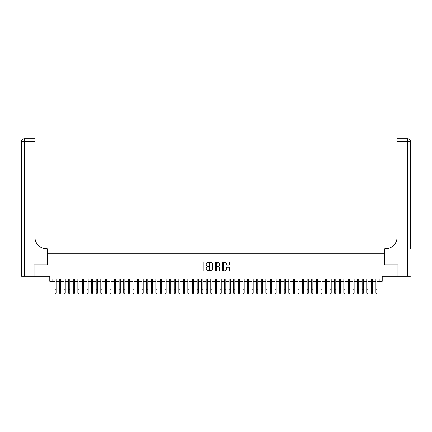 <?xml version="1.0" encoding="UTF-8"?>
<svg xmlns="http://www.w3.org/2000/svg" width="432" height="432" viewBox="0 0 432 432"><rect width="100%" height="100%" fill="white"/><g stroke="black" fill="none" stroke-linecap="round" stroke-linejoin="round"><path stroke-width="0.65" d="M208.661 262.267A0.313 0.313 0 0 0 208.348 261.949L203.564 261.949A0.448 0.448 0 0 0 203.116 262.402L203.116 270.502A0.448 0.448 0 0 0 203.564 270.95L208.348 270.95A0.313 0.313 0 0 0 208.661 270.637A0.313 0.313 0 0 0 208.348 270.324L207.727 270.324A1.442 1.442 0 0 1 206.291 268.882L206.291 268.207A1.442 1.442 0 0 1 207.727 266.765L208.348 266.765A0.313 0.313 0 0 0 208.661 266.452A0.313 0.313 0 0 0 208.348 266.139L207.727 266.139A1.442 1.442 0 0 1 206.291 264.697L206.291 264.022A1.442 1.442 0 0 1 207.727 262.58L208.348 262.58A0.313 0.313 0 0 0 208.661 262.267M229.154 265.124A0.448 0.448 0 0 0 229.603 264.676L229.603 262.402A0.448 0.448 0 0 0 229.154 261.949L223.841 261.949A0.448 0.448 0 0 0 223.393 262.402L223.393 270.502A0.448 0.448 0 0 0 223.841 270.95L229.154 270.95A0.448 0.448 0 0 0 229.603 270.502L229.603 267.759A0.448 0.448 0 0 0 229.154 267.305L226.881 267.305A0.448 0.448 0 0 0 226.433 267.759L226.433 269.12A1.204 1.204 0 0 1 225.229 270.324A1.204 1.204 0 0 1 224.024 269.12L224.024 263.785A1.204 1.204 0 0 1 225.229 262.58A1.204 1.204 0 0 1 226.433 263.785L226.433 264.676A0.448 0.448 0 0 0 226.881 265.124L229.154 265.124M52.072 281.356L52.072 279.061L379.928 279.061L379.928 281.356L382.223 281.356L382.223 276.313L397.926 276.313L397.926 264.848L384.745 264.848L384.745 253.843L47.255 253.843L47.255 264.848L34.074 264.848L34.074 276.313L49.777 276.313L49.777 281.356L54.934 281.356M215.606 262.402A0.448 0.448 0 0 0 215.158 261.949L209.844 261.949A0.448 0.448 0 0 0 209.396 262.402L209.396 270.502A0.448 0.448 0 0 0 209.844 270.95L215.158 270.95A0.448 0.448 0 0 0 215.606 270.502L215.606 262.402M216.842 261.949L222.156 261.949A0.448 0.448 0 0 1 222.604 262.402L222.604 270.502A0.448 0.448 0 0 1 222.156 270.95L219.883 270.95A0.448 0.448 0 0 1 219.434 270.502L219.434 267.219A0.448 0.448 0 0 0 218.981 266.765L217.474 266.765A0.448 0.448 0 0 0 217.026 267.219L217.026 270.637A0.313 0.313 0 0 1 216.707 270.95A0.313 0.313 0 0 1 216.394 270.637L216.394 262.402A0.448 0.448 0 0 1 216.842 261.949M56.084 281.356L59.524 281.356M60.669 281.356L64.109 281.356M65.254 281.356L68.693 281.356M69.838 281.356L73.278 281.356M74.423 281.356L77.863 281.356M79.007 281.356L82.447 281.356M83.597 281.356L87.032 281.356M88.182 281.356L91.622 281.356M92.767 281.356L96.206 281.356M97.351 281.356L100.791 281.356M101.936 281.356L105.376 281.356M106.52 281.356L109.96 281.356M111.11 281.356L114.545 281.356M115.695 281.356L119.135 281.356M120.28 281.356L123.719 281.356M124.864 281.356L128.304 281.356M129.449 281.356L132.889 281.356M134.033 281.356L137.473 281.356M138.618 281.356L142.058 281.356M143.208 281.356L146.648 281.356M147.793 281.356L151.232 281.356M152.377 281.356L155.817 281.356M156.962 281.356L160.402 281.356M161.546 281.356L164.986 281.356M166.131 281.356L169.571 281.356M170.721 281.356L174.155 281.356M175.306 281.356L178.745 281.356M179.89 281.356L183.33 281.356M184.475 281.356L187.915 281.356M189.059 281.356L192.499 281.356M193.644 281.356L197.084 281.356M198.234 281.356L201.668 281.356M202.819 281.356L206.258 281.356M207.403 281.356L210.843 281.356M211.988 281.356L215.428 281.356M216.572 281.356L220.012 281.356M221.157 281.356L224.597 281.356M225.742 281.356L229.181 281.356M230.332 281.356L233.766 281.356M234.916 281.356L238.356 281.356M239.501 281.356L242.941 281.356M244.085 281.356L247.525 281.356M248.67 281.356L252.11 281.356M253.255 281.356L256.694 281.356M257.845 281.356L261.279 281.356M262.429 281.356L265.869 281.356M267.014 281.356L270.454 281.356M271.598 281.356L275.038 281.356M276.183 281.356L279.623 281.356M280.768 281.356L284.207 281.356M285.352 281.356L288.792 281.356M289.942 281.356L293.382 281.356M294.527 281.356L297.967 281.356M299.111 281.356L302.551 281.356M303.696 281.356L307.136 281.356M308.281 281.356L311.72 281.356M312.865 281.356L316.305 281.356M317.455 281.356L320.89 281.356M322.04 281.356L325.48 281.356M326.624 281.356L330.064 281.356M331.209 281.356L334.649 281.356M335.794 281.356L339.233 281.356M340.378 281.356L343.818 281.356M344.968 281.356L348.403 281.356M349.553 281.356L352.993 281.356M354.137 281.356L357.577 281.356M358.722 281.356L362.162 281.356M363.307 281.356L366.746 281.356M367.891 281.356L371.331 281.356M372.476 281.356L375.916 281.356M377.066 281.356L379.928 281.356M210.341 262.58A0.313 0.313 0 0 0 210.028 262.894L210.028 270.005A0.313 0.313 0 0 0 210.341 270.324L210.994 270.324A1.442 1.442 0 0 0 212.431 268.882L212.431 264.022A1.442 1.442 0 0 0 210.994 262.58L210.341 262.58M219.434 263.806A1.204 1.204 0 0 0 218.23 262.602A1.204 1.204 0 0 0 217.026 263.806L217.026 265.685A0.448 0.448 0 0 0 217.474 266.139L218.981 266.139A0.448 0.448 0 0 0 219.434 265.685L219.434 263.806M54.934 289.813L56.084 289.813L56.084 293.252L54.934 293.252L54.934 279.061M56.084 289.813L56.084 279.061M33.934 264.848L47.212 264.848L47.212 248.8L46.429 248.8A11.464 11.464 0 0 1 34.965 237.335L34.965 141.496L24.349 141.496L24.349 276.313L33.934 276.313L33.934 264.848M24.349 276.313L21.6 276.313L21.6 141.496A2.749 2.749 0 0 1 24.349 138.748L34.965 138.748L34.965 141.496M46.429 248.8A11.464 11.464 0 0 1 34.965 237.335M24.349 138.748A2.749 2.749 0 0 0 21.6 141.496L24.349 141.496L24.349 138.748M410.4 276.313L398.066 276.313L398.066 264.848L384.788 264.848L384.788 248.8L385.571 248.8A11.464 11.464 0 0 0 397.035 237.335L397.035 138.748L407.651 138.748A2.749 2.749 0 0 1 410.4 141.496L410.4 248.8M385.571 248.8A11.464 11.464 0 0 0 397.035 237.335M59.524 289.813L60.669 289.813L60.669 293.252L59.524 293.252L59.524 279.061M60.669 289.813L60.669 279.061M64.109 289.813L65.254 289.813L65.254 293.252L64.109 293.252L64.109 279.061M65.254 289.813L65.254 279.061M68.693 289.813L69.838 289.813L69.838 293.252L68.693 293.252L68.693 279.061M69.838 289.813L69.838 279.061M73.278 289.813L74.423 289.813L74.423 293.252L73.278 293.252L73.278 279.061M74.423 289.813L74.423 279.061M77.863 289.813L79.007 289.813L79.007 293.252L77.863 293.252L77.863 279.061M79.007 289.813L79.007 279.061M82.447 289.813L83.597 289.813L83.597 293.252L82.447 293.252L82.447 279.061M83.597 289.813L83.597 279.061M87.032 289.813L88.182 289.813L88.182 293.252L87.032 293.252L87.032 279.061M88.182 289.813L88.182 279.061M91.622 289.813L92.767 289.813L92.767 293.252L91.622 293.252L91.622 279.061M92.767 289.813L92.767 279.061M96.206 289.813L97.351 289.813L97.351 293.252L96.206 293.252L96.206 279.061M97.351 289.813L97.351 279.061M100.791 289.813L101.936 289.813L101.936 293.252L100.791 293.252L100.791 279.061M101.936 289.813L101.936 279.061M105.376 289.813L106.52 289.813L106.52 293.252L105.376 293.252L105.376 279.061M106.52 289.813L106.52 279.061M109.96 289.813L111.11 289.813L111.11 293.252L109.96 293.252L109.96 279.061M111.11 289.813L111.11 279.061M114.545 289.813L115.695 289.813L115.695 293.252L114.545 293.252L114.545 279.061M115.695 289.813L115.695 279.061M119.135 289.813L120.28 289.813L120.28 293.252L119.135 293.252L119.135 279.061M120.28 289.813L120.28 279.061M123.719 289.813L124.864 289.813L124.864 293.252L123.719 293.252L123.719 279.061M124.864 289.813L124.864 279.061M128.304 289.813L129.449 289.813L129.449 293.252L128.304 293.252L128.304 279.061M129.449 289.813L129.449 279.061M132.889 289.813L134.033 289.813L134.033 293.252L132.889 293.252L132.889 279.061M134.033 289.813L134.033 279.061M137.473 289.813L138.618 289.813L138.618 293.252L137.473 293.252L137.473 279.061M138.618 289.813L138.618 279.061M142.058 289.813L143.208 289.813L143.208 293.252L142.058 293.252L142.058 279.061M143.208 289.813L143.208 279.061M146.648 289.813L147.793 289.813L147.793 293.252L146.648 293.252L146.648 279.061M147.793 289.813L147.793 279.061M151.232 289.813L152.377 289.813L152.377 293.252L151.232 293.252L151.232 279.061M152.377 289.813L152.377 279.061M155.817 289.813L156.962 289.813L156.962 293.252L155.817 293.252L155.817 279.061M156.962 289.813L156.962 279.061M160.402 289.813L161.546 289.813L161.546 293.252L160.402 293.252L160.402 279.061M161.546 289.813L161.546 279.061M164.986 289.813L166.131 289.813L166.131 293.252L164.986 293.252L164.986 279.061M166.131 289.813L166.131 279.061M169.571 289.813L170.721 289.813L170.721 293.252L169.571 293.252L169.571 279.061M170.721 289.813L170.721 279.061M174.155 289.813L175.306 289.813L175.306 293.252L174.155 293.252L174.155 279.061M175.306 289.813L175.306 279.061M178.745 289.813L179.89 289.813L179.89 293.252L178.745 293.252L178.745 279.061M179.89 289.813L179.89 279.061M183.33 289.813L184.475 289.813L184.475 293.252L183.33 293.252L183.33 279.061M184.475 289.813L184.475 279.061M187.915 289.813L189.059 289.813L189.059 293.252L187.915 293.252L187.915 279.061M189.059 289.813L189.059 279.061M192.499 289.813L193.644 289.813L193.644 293.252L192.499 293.252L192.499 279.061M193.644 289.813L193.644 279.061M197.084 289.813L198.234 289.813L198.234 293.252L197.084 293.252L197.084 279.061M198.234 289.813L198.234 279.061M201.668 289.813L202.819 289.813L202.819 293.252L201.668 293.252L201.668 279.061M202.819 289.813L202.819 279.061M206.258 289.813L207.403 289.813L207.403 293.252L206.258 293.252L206.258 279.061M207.403 289.813L207.403 279.061M210.843 289.813L211.988 289.813L211.988 293.252L210.843 293.252L210.843 279.061M211.988 289.813L211.988 279.061M215.428 289.813L216.572 289.813L216.572 293.252L215.428 293.252L215.428 279.061M216.572 289.813L216.572 279.061M220.012 289.813L221.157 289.813L221.157 293.252L220.012 293.252L220.012 279.061M221.157 289.813L221.157 279.061M224.597 289.813L225.742 289.813L225.742 293.252L224.597 293.252L224.597 279.061M225.742 289.813L225.742 279.061M229.181 289.813L230.332 289.813L230.332 293.252L229.181 293.252L229.181 279.061M230.332 289.813L230.332 279.061M233.766 289.813L234.916 289.813L234.916 293.252L233.766 293.252L233.766 279.061M234.916 289.813L234.916 279.061M238.356 289.813L239.501 289.813L239.501 293.252L238.356 293.252L238.356 279.061M239.501 289.813L239.501 279.061M242.941 289.813L244.085 289.813L244.085 293.252L242.941 293.252L242.941 279.061M244.085 289.813L244.085 279.061M247.525 289.813L248.67 289.813L248.67 293.252L247.525 293.252L247.525 279.061M248.67 289.813L248.67 279.061M252.11 289.813L253.255 289.813L253.255 293.252L252.11 293.252L252.11 279.061M253.255 289.813L253.255 279.061M256.694 289.813L257.845 289.813L257.845 293.252L256.694 293.252L256.694 279.061M257.845 289.813L257.845 279.061M261.279 289.813L262.429 289.813L262.429 293.252L261.279 293.252L261.279 279.061M262.429 289.813L262.429 279.061M265.869 289.813L267.014 289.813L267.014 293.252L265.869 293.252L265.869 279.061M267.014 289.813L267.014 279.061M270.454 289.813L271.598 289.813L271.598 293.252L270.454 293.252L270.454 279.061M271.598 289.813L271.598 279.061M275.038 289.813L276.183 289.813L276.183 293.252L275.038 293.252L275.038 279.061M276.183 289.813L276.183 279.061M279.623 289.813L280.768 289.813L280.768 293.252L279.623 293.252L279.623 279.061M280.768 289.813L280.768 279.061M284.207 289.813L285.352 289.813L285.352 293.252L284.207 293.252L284.207 279.061M285.352 289.813L285.352 279.061M288.792 289.813L289.942 289.813L289.942 293.252L288.792 293.252L288.792 279.061M289.942 289.813L289.942 279.061M293.382 289.813L294.527 289.813L294.527 293.252L293.382 293.252L293.382 279.061M294.527 289.813L294.527 279.061M297.967 289.813L299.111 289.813L299.111 293.252L297.967 293.252L297.967 279.061M299.111 289.813L299.111 279.061M302.551 289.813L303.696 289.813L303.696 293.252L302.551 293.252L302.551 279.061M303.696 289.813L303.696 279.061M307.136 289.813L308.281 289.813L308.281 293.252L307.136 293.252L307.136 279.061M308.281 289.813L308.281 279.061M311.72 289.813L312.865 289.813L312.865 293.252L311.72 293.252L311.72 279.061M312.865 289.813L312.865 279.061M316.305 289.813L317.455 289.813L317.455 293.252L316.305 293.252L316.305 279.061M317.455 289.813L317.455 279.061M320.89 289.813L322.04 289.813L322.04 293.252L320.89 293.252L320.89 279.061M322.04 289.813L322.04 279.061M325.48 289.813L326.624 289.813L326.624 293.252L325.48 293.252L325.48 279.061M326.624 289.813L326.624 279.061M330.064 289.813L331.209 289.813L331.209 293.252L330.064 293.252L330.064 279.061M331.209 289.813L331.209 279.061M334.649 289.813L335.794 289.813L335.794 293.252L334.649 293.252L334.649 279.061M335.794 289.813L335.794 279.061M339.233 289.813L340.378 289.813L340.378 293.252L339.233 293.252L339.233 279.061M340.378 289.813L340.378 279.061M343.818 289.813L344.968 289.813L344.968 293.252L343.818 293.252L343.818 279.061M344.968 289.813L344.968 279.061M348.403 289.813L349.553 289.813L349.553 293.252L348.403 293.252L348.403 279.061M349.553 289.813L349.553 279.061M352.993 289.813L354.137 289.813L354.137 293.252L352.993 293.252L352.993 279.061M354.137 289.813L354.137 279.061M357.577 289.813L358.722 289.813L358.722 293.252L357.577 293.252L357.577 279.061M358.722 289.813L358.722 279.061M362.162 289.813L363.307 289.813L363.307 293.252L362.162 293.252L362.162 279.061M363.307 289.813L363.307 279.061M366.746 289.813L367.891 289.813L367.891 293.252L366.746 293.252L366.746 279.061M367.891 289.813L367.891 279.061M371.331 289.813L372.476 289.813L372.476 293.252L371.331 293.252L371.331 279.061M372.476 289.813L372.476 279.061M375.916 289.813L377.066 289.813L377.066 293.252L375.916 293.252L375.916 279.061M377.066 289.813L377.066 279.061M407.651 276.313L407.651 141.496L397.035 141.496M407.651 138.748L407.651 141.496L410.4 141.496"/></g></svg>
